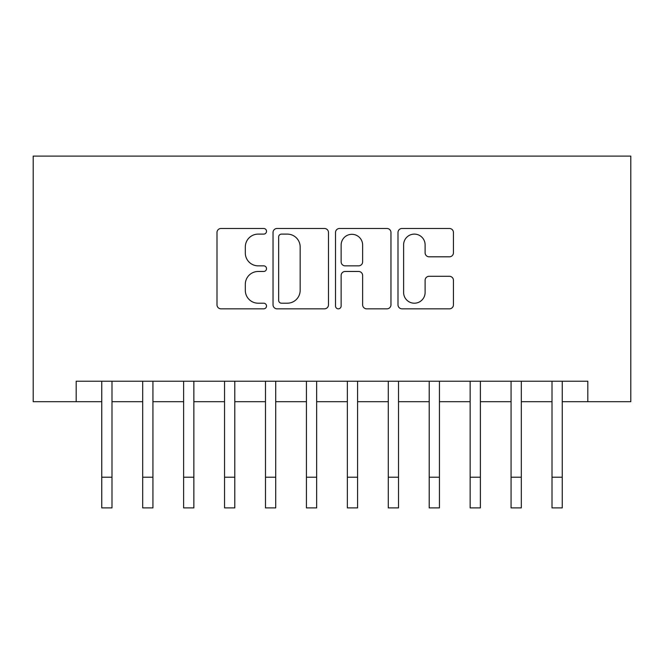 <?xml version="1.0" encoding="UTF-8"?>
<svg xmlns="http://www.w3.org/2000/svg" width="664" height="664" viewBox="0 0 664 664"><rect width="100%" height="100%" fill="white"/><g stroke="black" fill="none" stroke-linecap="round" stroke-linejoin="round"><path stroke-width="1" d="M266.513 231.296A2.814 2.814 0 0 0 263.699 228.482L221.012 228.482A4.017 4.017 0 0 0 216.995 232.5L216.995 304.817A4.017 4.017 0 0 0 221.012 308.835L263.699 308.835A2.814 2.814 0 0 0 266.513 306.021A2.814 2.814 0 0 0 263.699 303.207L258.171 303.207A12.857 12.857 0 0 1 245.315 290.351L245.315 284.325A12.857 12.857 0 0 1 258.171 271.468L263.699 271.468A2.814 2.814 0 0 0 266.513 268.654A2.814 2.814 0 0 0 263.699 265.849L258.171 265.849A12.857 12.857 0 0 1 245.315 252.992L245.315 246.966A12.857 12.857 0 0 1 258.171 234.11L263.699 234.11A2.814 2.814 0 0 0 266.513 231.296M449.42 256.81A4.017 4.017 0 0 0 453.437 252.785L453.437 232.5A4.017 4.017 0 0 0 449.42 228.482L402.01 228.482A4.017 4.017 0 0 0 397.993 232.5L397.993 304.817A4.017 4.017 0 0 0 402.01 308.835L449.42 308.835A4.017 4.017 0 0 0 453.437 304.817L453.437 280.308A4.017 4.017 0 0 0 449.42 276.29L429.127 276.29A4.017 4.017 0 0 0 425.109 280.308L425.109 292.467A10.748 10.748 0 0 1 414.361 303.207A10.748 10.748 0 0 1 403.612 292.467L403.612 244.85A10.748 10.748 0 0 1 414.361 234.11A10.748 10.748 0 0 1 425.109 244.85L425.109 252.785A4.017 4.017 0 0 0 429.127 256.81L449.42 256.81M76.177 401.687L76.177 381.219L587.823 381.219L587.823 401.687L630.8 401.687L630.8 156.098L33.2 156.098L33.2 401.687L101.758 401.687M328.481 232.5A4.017 4.017 0 0 0 324.464 228.482L277.054 228.482A4.017 4.017 0 0 0 273.037 232.5L273.037 304.817A4.017 4.017 0 0 0 277.054 308.835L324.464 308.835A4.017 4.017 0 0 0 328.481 304.817L328.481 232.5M339.536 228.482L386.946 228.482A4.017 4.017 0 0 1 390.963 232.5L390.963 304.817A4.017 4.017 0 0 1 386.946 308.835L366.652 308.835A4.017 4.017 0 0 1 362.635 304.817L362.635 275.485A4.017 4.017 0 0 0 358.618 271.468L345.156 271.468A4.017 4.017 0 0 0 341.138 275.485L341.138 306.021A2.814 2.814 0 0 1 338.325 308.835A2.814 2.814 0 0 1 335.519 306.021L335.519 232.5A4.017 4.017 0 0 1 339.536 228.482M111.992 401.687L142.694 401.687M152.927 401.687L183.621 401.687M193.855 401.687L224.556 401.687M234.79 401.687L265.484 401.687M275.718 401.687L306.419 401.687M316.653 401.687L347.347 401.687M357.581 401.687L388.282 401.687M398.516 401.687L429.21 401.687M439.444 401.687L470.145 401.687M480.379 401.687L511.072 401.687M521.306 401.687L552.008 401.687M562.242 401.687L587.823 401.687M281.478 234.11A2.814 2.814 0 0 0 278.664 236.915L278.664 300.402A2.814 2.814 0 0 0 281.478 303.207L287.304 303.207A12.857 12.857 0 0 0 300.161 290.351L300.161 246.966A12.857 12.857 0 0 0 287.304 234.11L281.478 234.11M362.635 245.057A10.748 10.748 0 0 0 351.887 234.309A10.748 10.748 0 0 0 341.138 245.057L341.138 261.832A4.017 4.017 0 0 0 345.156 265.849L358.618 265.849A4.017 4.017 0 0 0 362.635 261.832L362.635 245.057M101.758 477.209L111.992 477.209L111.992 507.902L101.758 507.902L101.758 381.219M111.992 477.209L111.992 381.219M142.694 477.209L152.927 477.209L152.927 507.902L142.694 507.902L142.694 381.219M152.927 477.209L152.927 381.219M183.621 477.209L193.855 477.209L193.855 507.902L183.621 507.902L183.621 381.219M193.855 477.209L193.855 381.219M224.556 477.209L234.79 477.209L234.79 507.902L224.556 507.902L224.556 381.219M234.79 477.209L234.79 381.219M265.484 477.209L275.718 477.209L275.718 507.902L265.484 507.902L265.484 381.219M275.718 477.209L275.718 381.219M306.419 477.209L316.653 477.209L316.653 507.902L306.419 507.902L306.419 381.219M316.653 477.209L316.653 381.219M347.347 477.209L357.581 477.209L357.581 507.902L347.347 507.902L347.347 381.219M357.581 477.209L357.581 381.219M388.282 477.209L398.516 477.209L398.516 507.902L388.282 507.902L388.282 381.219M398.516 477.209L398.516 381.219M429.21 477.209L439.444 477.209L439.444 507.902L429.21 507.902L429.21 381.219M439.444 477.209L439.444 381.219M470.145 477.209L480.379 477.209L480.379 507.902L470.145 507.902L470.145 381.219M480.379 477.209L480.379 381.219M511.072 477.209L521.306 477.209L521.306 507.902L511.072 507.902L511.072 381.219M521.306 477.209L521.306 381.219M552.008 477.209L562.242 477.209L562.242 507.902L552.008 507.902L552.008 381.219M562.242 477.209L562.242 381.219"/></g></svg>
